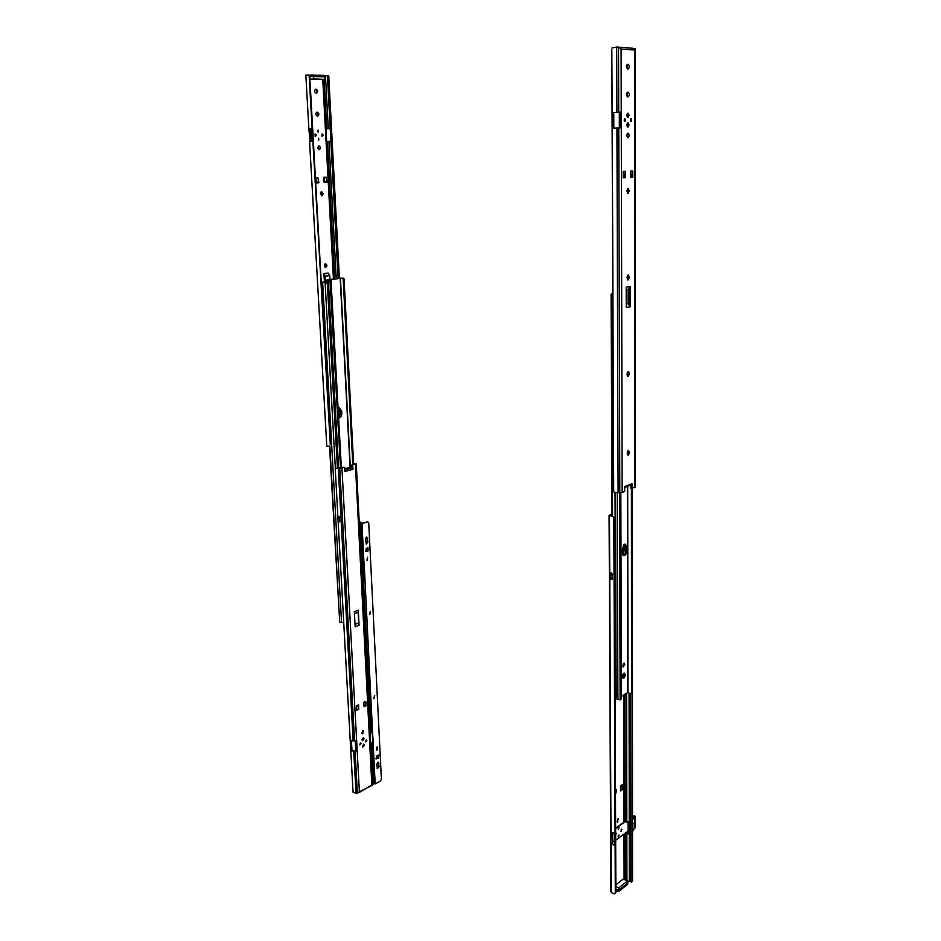 <?xml version="1.0" encoding="UTF-8"?>
<svg xmlns="http://www.w3.org/2000/svg" width="941" height="941" viewBox="0 0 941 941"><rect width="100%" height="100%" fill="white"/><g stroke="black" fill="none" stroke-linecap="round" stroke-linejoin="round"><path stroke-width="1.41" d="M627.976 450.692L627.494 454.821M629.505 452.092L628.365 450.445L627.224 452.868L628.07 455.279L629.505 452.821L629.505 452.092L628.247 451.927M627.812 371.813L627.447 376.059M629.423 373.318L628.27 371.519L627.118 373.918L628.035 376.482L629.423 374.071L629.423 373.318L628.153 373.201M627.6 275.29L627.4 279.689M629.329 276.936L628.153 274.948L626.977 277.313L628.012 280.077L629.329 277.713L629.329 276.936L628.035 276.889M627.412 188.729L627.353 193.258M629.235 190.505L628.035 188.341L626.847 190.67L627.988 193.623L629.235 190.505L627.918 190.517M626.835 124.941L627.976 127.082L629.094 124.941L627.941 122.801L626.835 124.941M627.694 127.023L628.506 124.965L627.635 122.883M626.824 115.225L627.976 117.39L629.082 115.249L627.918 113.096L626.824 115.225M627.694 117.331L628.494 115.284L627.612 113.179M627.976 133.081L627.965 133.081C626.424 134.634 626.424 136.151 627.976 137.657L627.976 137.657C629.529 136.116 629.517 134.587 627.976 133.081M624.118 120.072L624.871 121.46L625.589 120.083L624.836 118.695L624.118 120.072M624.577 121.354L624.542 118.825M630.317 120.107L631.046 121.483L631.764 120.119L631.023 118.742L630.317 120.107M630.764 121.377L630.729 118.872M626.882 114.543L626.906 116.049M626.894 124.236L626.918 125.741M626.2 289.675L628.094 289.358L630.117 286.44L626.2 287.099L626.236 307.531L630.141 306.79L630.117 286.44M628.823 288.311L628.847 304.813L630.141 306.79M624.201 177.778L625.271 171.333L623.224 171.427L623.236 177.873L625.283 177.755L623.236 177.825M625.283 177.755L625.271 171.333M631.693 176.379L632.764 170.968L630.752 171.062L630.764 177.461L631.693 177.367L631.693 176.379L630.764 176.426M630.764 177.461L631.693 177.367M632.775 177.355L632.764 170.968M626.988 124.047L627.012 125.918M626.977 114.355L627.012 116.225M619.307 112.308L612.191 112.567L620.495 112.226L619.307 112.308L619.354 127.894M613.814 128.07L613.755 112.52M620.495 112.226L620.531 127.87L612.262 128.164L611.815 49.673L613.567 490.261L614.155 492.508L622.166 492.437L624.706 491.461L624.577 486.568L632.211 483.698L631.364 484.921L624.601 487.462M633.587 48.556L635.069 48.462L634.81 50.073L620.884 48.956L618.543 47.121L616.696 47.085L616.896 112.308M635.14 49.391L635.14 487.109L630.846 488.45L630.917 485.085M635.14 48.626L633.787 48.779M611.944 48.026L616.696 47.085M628.141 92.253L627.659 92.23C626.141 93.794 626.153 95.335 627.706 96.876L628.188 96.888C629.705 95.335 629.682 93.794 628.141 92.253L627.4 92.3M628.106 64.294L627.588 64.259C626.094 65.823 626.118 67.376 627.671 68.94L628.176 68.975C629.682 67.423 629.647 65.858 628.106 64.294L627.282 64.353M632.093 488.65L632.211 483.698M627.165 92.453L627.341 96.747M627.082 64.506L627.341 68.834M627.294 133.493L627.329 137.304M620.095 48.485L621.189 47.673L618.978 47.344M620.566 47.262L632.87 48.25L635.069 49.732M621.225 48.779L621.189 47.673M624.201 176.767L623.236 176.826M628.094 289.358L628.118 303.696L628.847 304.813M628.118 303.696L626.224 304.049M622.636 665.71L623.236 667.016L624.777 664.511L624.165 663.193L622.636 665.71M622.766 666.522L623.518 663.405M623.718 673.262C622.083 675.203 621.872 676.897 623.083 678.355L623.73 678.249C625.365 676.308 625.577 674.603 624.365 673.156L622.566 677.92L623.989 674.615L623.695 673.285M624.753 544.227L625.824 549.92C625.647 552.802 624.753 554.649 623.142 555.437C624.753 554.649 625.647 552.802 625.824 549.92L624.753 544.227M627.047 547.556L625.412 544.192L624.565 544.298L622.083 549.744L622.083 552.355L623.707 555.708C625.624 555.519 626.741 553.673 627.047 550.156L627.047 547.556L624.601 547.086L624.601 549.685L622.624 554.814M621.378 696.328L627.659 692.6L630.541 693.541L632.293 692.317L631.799 692.964M628.106 295.262L628.835 295.321M628.835 295.074L628.106 295.004L628.106 291.651M628.835 295.486L628.106 295.415M628.106 295.745L628.835 295.615M616.19 698.481L620.131 699.916L621.378 698.822L620.401 699.798M619.531 492.849L620.131 699.916M620.048 492.825L620.625 699.269M620.837 492.743L621.378 698.822M631.411 488.544L631.552 692.764M632.187 488.614L632.293 692.317M628.106 297.274L628.835 297.144M622.789 674.379L622.272 676.508M624.048 544.616L624.601 547.086M615.108 693.87L616.179 694.493M623.436 545.262L623.448 553.873M611.862 293.639L612.779 293.474L611.097 294.568L612.05 516.221M611.626 293.686L612.556 516.291M612.05 293.616L612.779 293.616M611.556 573.057L610.533 572.728L610.568 578.797L612.215 579.15L610.627 576.468L611.556 573.057L612.438 574.104L612.462 578.162L612.438 574.104M618.143 818.717L617.578 822.363L618.143 818.717M610.568 578.797L612.215 579.15M612.038 514.468L610.568 515.374L613.92 517.197M612.026 833.114L612.379 843.948L615.155 845.524L615.108 833.597L610.968 832.162L610.638 830.691M610.885 890.198L611.25 892.386L614.144 893.938L615.873 892.374L614.426 518.397L613.803 517.091L609.074 515.374L612.038 513.774M611.05 578.88L610.897 578.821C609.427 577.351 609.309 575.433 610.544 573.045L611.027 572.951M610.38 573.681L610.544 573.045M612.462 578.162L611.591 578.986M614.826 833.62L614.873 844.818M615.155 845.524L611.027 844.053L610.791 842.395L612.073 842.701M610.733 831.585L610.791 842.395M624.471 821.787L629.247 822.352L629.27 834.138L624.895 833.432M627.635 880.999L629.235 881.552L629.435 880.682L629.223 693.282M618.014 818.823L617.143 821.716M625.977 832.632L629.27 832.961M622.283 784.653L620.484 785.876L620.507 790.922L622.295 789.687L623.307 785.77L622.283 784.653M615.496 794.38L616.614 790.369L616.602 789.57L615.473 790.346M616.602 789.57L615.473 789.311M615.908 694.352L616.402 698.881M615.861 891.398L618.79 891.421L627.635 884.411L627.894 882.823M627.635 882.211L627.635 883.187L618.79 890.198L615.861 890.174M615.92 699.175L616.19 697.352M616.614 790.369L615.473 791.146M620.484 785.876L621.507 786.206L623.295 784.982M620.507 790.922L621.507 786.206M621.507 786.994L623.307 785.77M632.399 584.655L632.399 583.338M632.575 584.479L632.399 585.184M615.849 886.775L618.778 887.904L627.623 880.917L623.06 879.188L615.837 884.846M627.623 880.917L627.635 884.411M615.861 889.069L618.79 890.198L627.635 883.187M618.778 887.904L618.79 891.421M616.414 833.326L615.637 833.361M621.613 829.127L621.201 831.421M619.013 835.079L618.437 836.972M618.99 827.692L618.413 829.586M632.528 829.774L632.517 823.246M632.517 822.857L632.717 829.327M634.305 823.293L634.999 824.022L634.963 819.846M634.963 827.504L632.528 831.385M612.909 842.042L612.485 833.303M612.52 841.772L612.85 833.408M615.626 828.174L625.259 821.175M632.517 815.918L635.022 816.129L632.517 819.823M632.87 823.116L632.834 827.433M632.517 819.176L634.599 816.141L632.517 816.294M612.885 841.901L614.849 840.842M628.106 831.068L615.673 840.242M625.142 821.646L615.626 828.562M632.517 823.163L632.517 823.857M618.261 836.267L618.849 835.326L618.261 836.267M618.096 836.396L618.931 835.032L618.096 836.396M618.237 828.88L618.825 827.939L618.237 828.88M618.072 829.009L618.907 827.645L618.072 829.009M627.094 831.809L628.106 832.162M628.094 821.622L628.106 832.656M628.047 832.644L626.635 832.15M632.328 580.115L632.234 576.727M632.387 880.894L631.305 882.105L630.917 881.164L630.752 693.541M631.305 882.105L630.199 880.905L630.011 693.47M325.539 263.468L324.351 265.421L325.61 267.726L326.95 265.774L325.539 263.468M321.587 191.576L320.387 193.493L321.775 195.94L323.034 194.011L321.646 191.564M319.293 149.666L319.293 149.666C320.916 148.372 320.846 147.114 319.093 145.89L319.081 145.89C317.458 147.184 317.529 148.443 319.293 149.666M318.611 146.02L318.846 149.56M315.047 134.057L315.211 136.339M321.951 136.28L322.222 136.269C323.304 135.257 323.257 134.504 322.104 133.998L321.975 136.28M318.329 132.14L318.211 130.199L318.329 132.14M318.093 132.081L317.952 130.293M318.776 140.138L318.658 138.209L318.776 140.138M318.529 140.08L318.399 138.292M329.95 279.289L329.75 275.619L328.209 273.055L323.927 273.56L324.386 281.829M327.221 75.715L328.762 76.021L328.821 77.28L327.503 77.315L338.101 278.289L330.879 141.315L326.656 141.468L325.974 128.752L326.774 128.729L325.974 128.776M327.503 77.315L327.15 75.715L325.515 75.821M328.821 77.28L339.372 278.136L328.762 76.021M310.06 141.621L308.86 128.764L312.141 128.588L330.315 444.74L309.754 76.539L308.73 75.009L305.849 75.092L308.86 128.764L305.849 75.092M309.601 141.656L326.786 446.116L309.589 141.668L312.812 141.526M326.786 446.116L329.832 446.175M309.107 75.245L312.118 128.623L309.33 128.835M309.671 76.092L330.315 444.74M311.13 141.573L310.412 128.788M330.209 128.646L326.786 128.764L330.209 128.588L327.433 75.939M325.221 263.551L326.056 265.738L325.186 267.597M321.187 191.693L322.128 194.022L321.328 195.834M316.647 112.297C318.223 113.343 318.376 114.59 317.117 116.037M315.317 89.313C316.929 90.289 317.129 91.548 315.917 93.065L316.505 93.077C318.07 91.771 317.976 90.489 316.223 89.23L315.658 89.219C314.094 90.536 314.188 91.818 315.953 93.065M317.211 116.037L317.729 116.049C319.328 114.743 319.234 113.473 317.482 112.226L316.952 112.226C315.364 113.532 315.447 114.802 317.211 116.037M315.576 177.59L315.87 182.919L318.834 182.801L318.787 181.978L317.799 177.496L315.576 177.59L316.611 182.907M324.833 182.53L327.033 182.436L326.986 181.613L326.009 177.167L323.81 177.261L324.104 182.542L324.833 182.53L323.81 177.261M309.789 76.633L311.177 76.409L311.106 75.033L309.071 75.209M311.106 75.033L324.786 75.433L324.868 76.95M311.177 76.409L325.351 76.868M316.564 182.072L318.787 181.978M326.986 181.613L324.786 181.707M329.75 275.619L325.468 276.136L325.774 281.712M325.468 276.136L323.927 273.56M324.88 281.771L324.022 275.16M324.998 79.373L324.857 76.797L313.541 76.362L309.848 76.692L309.989 79.279L324.998 79.373L313.682 78.95L313.459 74.974M313.682 78.95L309.989 79.279M338.513 408.041L340.042 413.228L338.642 417.051M335.337 468.171L325.092 282.312L321.257 282.229L325.104 282.312L325.445 283.97L324.786 282.194L327.233 281.888M327.221 281.582L323.198 281.994L324.786 282.3M329.868 446.14L339.713 622.201L343.747 622.813M340.042 413.228L340.924 413.358L340.795 411.064L338.972 407.947L340.795 411.064L340.924 413.358L338.678 417.722L340.924 413.358L341.806 413.475L341.677 411.182L339.442 407.959L338.16 408.194M329.526 446.399L339.713 622.201M338.689 417.992C340.654 417.722 341.689 416.216 341.806 413.475M343.277 278.195L327.115 279.689L340.16 278.183L343.63 278.23L344.053 279.007L353.64 464.525M329.962 279.912L340.536 468.089M330.973 279.712L341.383 467.9M344.053 279.007L343.183 279.112L352.804 464.748M343.183 279.112L342.265 278.324M338.948 516.691L339.854 521.032L339.231 521.761L338.066 519.55L339.419 516.691L338.242 516.444L337.69 519.467L338.525 521.632L339.701 521.879L338.525 521.632M338.184 517.197L338.572 516.609M364.143 738.685L363.591 737.732L361.991 739.755L362.532 740.708L364.143 738.685M362.367 740.614L363.767 738.556L363.391 737.697M364.473 745.107L363.932 744.166L362.332 746.201L362.873 747.142L364.473 745.107M362.697 747.048L364.108 744.978L363.732 744.131M362.779 730.663L361.767 733.568M362.779 733.792L363.261 730.663L362.132 733.851L362.779 733.792M366.849 740.614L366.508 740.014L365.473 741.308L365.826 741.908L366.849 740.614M365.661 741.802L366.296 739.991M360.991 743.578L360.638 742.967L359.944 744.884L360.991 743.578M359.78 744.778L360.438 742.955M353.569 463.172L356.263 463.901L351.793 465.03L352.04 467.924L349.405 467.489L344.735 468.783M351.793 465.03L355.028 463.972L353.581 463.442M356.263 463.901L370.566 743.19M358.65 792.181L372.707 785.053L370.578 743.449M355.286 740.885L355.816 750.695L356.51 751.071L355.945 740.732L353.169 741.073L350.193 740.026L338.125 521.149L350.217 740.144M356.51 751.071L353.734 751.424L350.781 750.471L351.958 750.342L351.44 740.955M350.77 750.389L353.087 792.381L356.992 793.475L359.391 791.746L341.948 468.136L335.219 468.23L337.913 517.256L335.219 468.23M350.193 740.073L350.77 750.33M351.428 740.955L351.946 750.271M336.49 468.147L343.818 467.23L341.948 468.136M351.958 750.342L355.816 750.695M356.568 705.809L356.804 710.22L358.768 709.279L358.533 704.868L356.568 705.809M363.838 702.362L364.073 706.75L366.014 705.832L365.79 701.445L363.838 702.362M366.014 705.832L365.073 701.786M359.074 625.236L358.286 610.168L354.334 611.721L355.145 626.835L359.074 625.236L358.686 622.954L355.016 624.436M354.451 613.779L358.133 612.309L358.286 610.168M358.133 612.309L358.686 622.954M344.759 469.947L352.04 467.924L353.016 469.265L352.675 465.183M344.7 467.383L344.794 471.559L353.016 469.265M359.627 792.24L359.003 791.875M371.742 785.112L359.556 792.298M356.568 705.915L357.815 705.209M357.827 705.315L358.768 709.279M365.073 701.892L363.849 702.468M359.286 522.996L361.026 522.361L359.227 521.808M361.332 523.537L361.026 522.361M370.048 733.098L371.272 732.486M370.213 743.366L372.695 742.108M371.013 732.392L370.036 732.874M378.117 762.186L378.6 766.315L377.2 768.515M378.952 763.198L377.764 762.292L376.729 764.374L377.435 768.668L379.117 766.515L378.435 763.01M370.436 611.356L369.625 614.344M370.225 611.403L369.872 614.473L370.225 611.403M367.672 557.225L366.955 560.26M367.519 557.26L367.213 560.377L367.519 557.26M366.672 537.04L367.402 541.804L366.131 543.874M367.766 538.311L366.508 537.088L365.414 539.111L366.39 543.98L367.943 541.922L367.213 538.193M374.718 695.634L373.777 698.563M374.436 695.717L374.012 698.704L374.436 695.717M377.329 747.013L376.306 749.895M377.012 747.119L376.541 750.048L377.153 749.989L377.612 747.048L377.012 747.119M361.591 568.07L364.402 568.235L372.565 732.369L369.989 732.039M359.309 523.443L361.979 523.631L367.602 521.808L361.438 523.525L359.297 523.161M362.156 579.162L364.814 579.385M363.873 568.388L363.955 579.28L362.544 578.938L361.991 568.164M372.213 732.498L372.718 742.531L371.907 742.508M371.401 742.767L373.248 742.72L372.565 732.369M372.624 783.547L375.188 783.912L380.482 781.03L381.399 779.183L368.719 522.914L367.602 521.808M368.049 547.803L367.508 550.814L365.673 551.438M378.541 755.07L377.847 757.834L375.93 758.775M367.061 521.69L367.708 521.773M367.896 547.838L366.225 548.415L365.931 551.544L368.049 550.932L367.896 547.838M378.223 755.164L376.635 755.999L376.165 758.928L378.364 758.023L378.835 755.094L378.223 755.164M362.65 747.001L364.085 744.99L363.673 744.131M362.32 740.579L363.744 738.567L363.332 737.697M612.262 128.164L613.697 491.778M616.943 127.952L618.096 492.931M618.766 127.905L619.801 492.837M621.095 48.885L622.166 492.437M618.543 47.121L618.719 112.261M634.54 49.955L634.587 487.697M629.235 191.305L627.918 191.317M629.329 277.713L628.035 277.666M629.423 374.071L628.153 373.953M629.505 452.821L628.247 452.645M627.2 373.083L627.212 375.459M627.318 452.045L627.318 454.362M627.365 486.426L627.659 692.6M617.214 492.943L617.896 699.222M627.541 372.189L627.541 375.965M627.647 451.151L627.647 454.656M627.694 486.309L627.976 692.623M627.047 550.156L624.601 549.685M615.038 492.755L615.79 694.246M621.26 831.35L621.248 829.256L621.86 829.55M621.401 831.244L621.401 829.456L621.401 831.244M615.637 833.408L616.449 833.526M615.649 835.279L615.637 833.855M615.061 833.597L613.803 517.091M610.968 832.162L609.756 576.857M609.744 575.339L609.462 515.891M610.65 831.362L609.121 515.456M612.368 843.912L612.32 833.244M610.897 515.797L610.885 514.927M615.296 893.574L615.108 845.524M610.932 891.48L610.709 843.254M630.282 881.47L629.27 881.541L629.258 834.114M629.247 822.352L629.094 693.246M626.824 821.517L626.612 693.223M625.259 821.634L625.012 694.176M625.377 880.058L625.283 833.385M624.095 879.576L623.989 834.102M623.965 822.116L623.683 694.964M623.377 553.99L623.354 545.368M611.25 892.386L611.027 844.053M629.435 880.682L630.199 880.623M626.918 880.647L626.835 833.267M616.414 890.386L616.414 891.621M634.963 827.904L634.963 824.069M634.963 820.246L634.963 816.4M633.046 818.447L633.034 815.918M632.387 881.529L632.281 692.482M630.199 880.905L630.917 881.164M315.023 134.057L315.329 134.045C316.388 134.986 316.423 135.739 315.47 136.327L315.317 134.045L315.176 136.339M315.447 134.21L315.564 136.151L315.447 134.21M322.222 134.163L322.328 136.092L322.222 134.163M327.444 141.444L334.773 278.689M322.751 79.562L333.432 278.854M324.139 79.444L326.774 128.729M328.962 141.409L336.243 278.512M310.824 128.67L311.553 141.562M325.48 75.821L328.291 128.694M324.857 76.797L324.786 75.433M315.329 89.301L316.223 89.23M316.682 112.285L317.482 112.226M322.128 194.022L323.034 194.011M322.093 193.364L322.998 193.352M326.056 265.738L326.95 265.774M326.021 265.091L326.915 265.127M322.645 282.335L341.548 622.648M327.315 283.335L325.174 283.5M339.913 410.946L341.677 411.182M340.16 278.183L350.087 467.606M328.338 279.759L338.607 468.23M331.267 280.583L330.385 280.689M340.43 278.183L350.346 467.642M339.666 517.562L339.16 519.491L339.854 521.032M371.848 784.97L355.38 464.431M357.392 793.392L355.098 751.33M354.545 740.979L339.748 468.453M353.169 741.073L338.29 468.524M336.749 468.136L335.372 468.206M356.027 793.545L353.734 751.424M372.695 785.065L372.024 784.818L372.695 785.053M361.979 523.631L364.249 568.293M360.591 523.714L362.861 568.376M363.426 579.468L371.225 732.463M371.766 742.896L373.859 784.006M373.095 742.802L375.188 783.912M634.975 48.426L633.587 48.544M632.87 48.25L620.448 47.238M615.449 492.825L616.19 698.634M631.235 693.352L631.94 692.929M628.388 291.769L628.388 295.015M621.46 829.115L621.378 831.326M616.037 833.079L615.649 835.432M610.897 891.233L610.662 843.112M610.603 831.232L609.074 515.374M621.354 831.35L620.766 831.373M635.022 827.633L635.022 823.951M635.022 819.964L635.022 816.27M632.552 881.141L632.399 580.279M328.585 75.68L327.174 75.715M321.257 282.229L322.022 282.135M327.115 279.689L337.431 468.242M338.772 521.655L337.466 519.361L338.313 516.644M353.087 792.381L350.781 750.471M335.278 468.171L336.584 468.1"/></g></svg>
